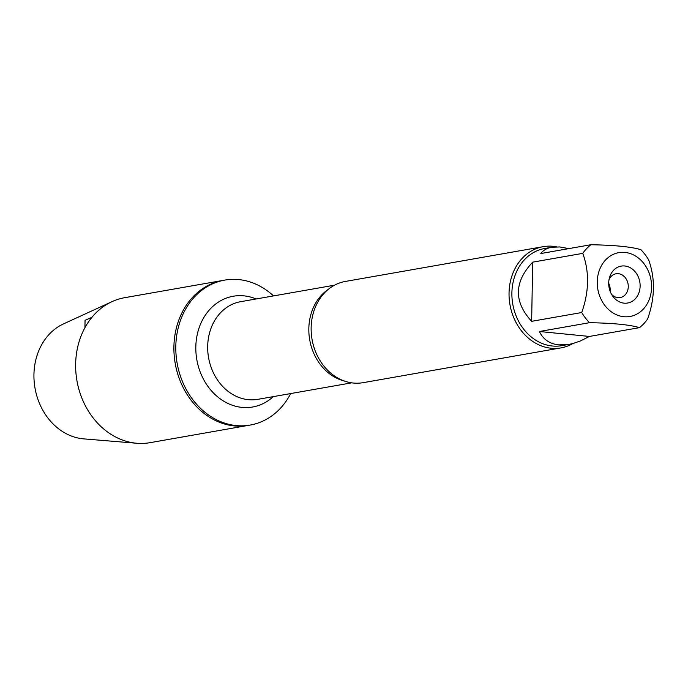 <?xml version="1.0" encoding="UTF-8"?>
<svg xmlns="http://www.w3.org/2000/svg" width="688" height="688" viewBox="0 0 688 688"><rect width="100%" height="100%" fill="white"/><g stroke="black" fill="none" stroke-linecap="round" stroke-linejoin="round"><path stroke-width="1.03" d="M290.689 393.562A73.59 61.292 -100 0 1 250.234 425.055A73.59 61.292 -100 0 1 177.126 363.195A73.59 61.292 -100 0 1 224.752 280.102A73.59 61.292 -100 0 1 238.77 279.586A73.59 61.292 -100 0 1 273.523 295.909M250.234 425.055L150.07 442.668A73.59 61.292 -100 0 1 136.903 443.261A73.59 61.292 -100 0 1 136.061 443.184A73.59 61.292 -100 0 1 76.875 380.301A73.59 61.292 -100 0 1 112.015 301.636A73.59 61.292 -100 0 1 124.588 297.706L222.852 280.437A73.59 61.292 80 0 0 175.225 363.522A73.59 61.292 80 0 0 248.334 425.39A73.59 61.292 -100 0 1 234.316 425.906A73.59 61.292 -100 0 1 174.167 355.189A73.59 61.292 -100 0 1 222.852 280.437L224.752 280.102M543.228 246.665L345.316 281.452A51.385 42.802 80 0 0 314.184 310.211A51.385 42.802 80 0 0 324.039 366.257A51.385 42.802 80 0 0 353.322 383.035A51.385 42.802 80 0 0 363.109 382.674L561.021 347.887A51.385 42.802 -100 0 1 509.963 304.689A51.385 42.802 -100 0 1 543.228 246.665A51.385 42.802 -100 0 1 553.014 246.304A51.385 42.802 -100 0 1 556.592 246.829M572.932 343.518A51.385 42.802 -100 0 1 561.021 347.887M610.084 291.144A12.092 10.071 80 0 0 608.699 283.275M611.563 294.326A12.092 10.071 80 0 0 620.232 297.577A12.092 10.071 80 0 0 628.23 285.296A12.092 10.071 80 0 0 618.349 273.678A12.092 10.071 80 0 0 616.044 273.764A12.092 10.071 80 0 0 609.009 279.775M624.738 265.981A18.739 15.609 -100 0 1 638.679 293.441A18.739 15.609 -100 0 1 612.664 296.055A18.739 15.609 -100 0 1 609.448 277.78A18.739 15.609 -100 0 1 624.738 265.981M623.853 316.712A32.405 26.987 80 0 0 650.341 276.86A32.405 26.987 80 0 0 608.441 257.338A32.405 26.987 80 0 0 598.491 292.28A32.405 26.987 80 0 0 623.853 316.712M647.614 319.026C655.002 298.059 655.346 278.339 648.646 259.858A49.33 41.091 80 0 0 640.872 249.675C631.257 246.794 614.59 245.152 590.872 244.739A49.33 41.091 80 0 0 582.77 253.356C589.47 271.829 589.126 291.557 581.73 312.524A49.33 41.091 80 0 0 589.513 322.698C613.223 323.111 629.89 324.753 639.513 327.643A49.33 41.091 80 0 0 647.614 319.026M568.856 248.609L559.731 246.949L551.793 247.241C546.926 248.127 543.253 250.226 540.785 253.545L590.872 244.739M532.684 262.154C514.005 282.054 513.661 301.774 531.643 321.322L532.684 262.154L582.77 253.356M531.643 321.322L581.73 312.524M539.426 331.504C543.142 339.399 549.592 343.862 558.776 344.894L568.873 344.421L573.138 343.467L580.466 340.947L589.427 336.441L539.426 331.504L589.513 322.698M589.427 336.441L639.513 327.643M568.873 344.421L561.786 345.668A49.33 41.091 -100 0 1 552.387 346.012A49.33 41.091 -100 0 1 512.061 298.601A49.33 41.091 -100 0 1 544.698 248.488L551.793 247.241M136.903 443.261L83.669 438.875A59.736 49.751 -100 0 1 82.981 438.806A59.736 49.751 -100 0 1 34.942 387.765A59.736 49.751 -100 0 1 63.468 323.919L112.015 301.636M84.925 327.72L85.054 320.307L91.9 317.349M344.249 380.989A49.579 41.289 -100 0 1 309.72 339.889A49.579 41.289 -100 0 1 328.167 289.467M334.531 285.185L240.654 301.688A49.579 41.289 80 0 0 208.567 357.665A49.579 41.289 80 0 0 257.819 399.341L351.697 382.838M273.299 396.623A56.227 46.827 -100 0 1 198.505 366.91A56.227 46.827 -100 0 1 243.93 295.849A56.227 46.827 -100 0 1 256.134 298.97"/></g></svg>
